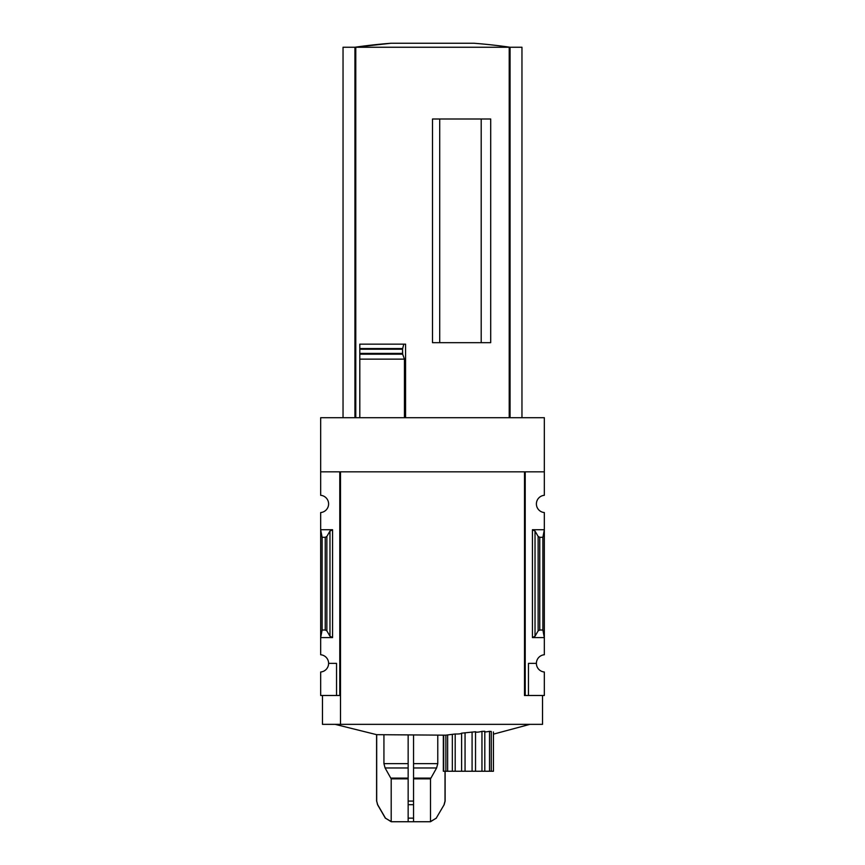 <?xml version="1.0" encoding="UTF-8"?>
<svg xmlns="http://www.w3.org/2000/svg" width="865" height="865" viewBox="0 0 865 865"><rect width="100%" height="100%" fill="white"/><g stroke="black" fill="none" stroke-linecap="round" stroke-linejoin="round"><path stroke-width="1.3" d="M524.493 695.492L524.493 471.825L524.493 695.492L525.217 695.492L525.217 471.825L544.334 471.825L544.334 417.709L320.666 417.709L320.666 495.299A8.661 8.661 0 0 1 328.603 503.927A8.661 8.661 0 0 1 320.666 512.556L320.666 654.751A8.661 8.661 0 0 1 328.603 663.379L336.539 663.379L336.539 695.492L340.507 695.492M544.334 471.825L544.334 495.299A8.661 8.661 0 0 0 536.397 503.927A8.661 8.661 0 0 0 544.334 512.556L544.334 654.751A8.661 8.661 0 0 0 536.397 663.379A8.661 8.661 0 0 0 544.334 672.008L544.334 695.492L528.461 695.492L528.461 663.379L536.397 663.379M336.539 695.492L320.666 695.492L320.666 672.008A8.661 8.661 0 0 0 328.603 663.379M391.575 821.75L430.143 821.75L391.575 821.75L385.325 818.139L377.551 804.677L385.466 818.139L377.659 804.677L376.686 801.077L376.686 734.666L445.875 735.174M489.514 731.314L489.514 771.245L491.277 771.245L491.277 731.466L489.514 731.314C485.243 732.158 483.676 732.136 484.811 731.26L481.956 731.347C478.367 732.287 476.226 732.417 475.534 731.747L461.618 733.174C460.98 733.834 458.839 734.104 455.195 733.985L445.875 735.153L445.875 771.245L443.334 771.245L443.334 735.174M493.439 771.245L493.439 731.963L493.439 771.245L491.277 771.245M481.2 342.67L481.2 119.002M439.712 342.67L439.712 119.002M521.963 417.709L521.963 47.251L343.037 47.251L343.037 417.709M359.808 417.709L359.808 354.174L402.657 354.174L402.56 349.06L403.771 344.151L405.577 344.151L405.577 417.709M402.657 354.174L404.431 359.137L359.808 359.137L359.808 344.151L403.771 344.151M432.5 342.67L490.704 342.67L490.704 119.002L432.5 119.002L432.5 342.67M404.431 417.709L404.431 359.137M402.625 348.563L359.808 348.563L359.808 344.151M402.56 353.58L402.56 349.06M332.571 529.726L320.666 529.726L322.115 537.295L325.24 537.295L326.862 536.441L329.976 531.078L332.571 529.726L332.571 637.591L320.666 637.591L322.115 630.023L322.115 537.295M332.571 637.591L329.976 636.229L326.862 630.866L325.24 630.023L322.115 630.023M339.783 695.492L339.783 471.825L320.666 471.825M525.217 695.492L528.461 695.492M535.024 636.229L538.138 630.866L539.76 630.023L542.885 630.023L544.334 637.591L532.429 637.591L535.024 636.229L535.024 531.078L532.429 529.726L544.334 529.726L542.885 537.295L539.76 537.295L538.138 536.441L535.024 531.078M542.885 630.023L542.885 537.295M542.528 695.492L542.528 724.351L322.472 724.351L322.472 695.492M524.493 471.825L340.507 471.825L340.507 724.351M510.058 417.709L510.058 47.251A541.122 541.122 0 0 0 473.912 43.25L391.088 43.25A541.122 541.122 0 0 0 354.91 47.251L391.088 43.25M354.942 417.709L354.942 47.251M443.702 735.174L443.702 771.245M447.638 734.958L447.638 771.245L445.875 771.245M452.341 734.353L452.341 771.245L447.638 771.245M455.195 733.985L455.195 771.245L452.341 771.245M461.618 733.174L461.618 771.245L455.195 771.245M465.056 732.763L465.056 771.245L461.618 771.245M472.085 732.039L472.085 771.245L465.056 771.245M475.534 731.747L475.534 771.245L472.085 771.245M481.956 731.347L481.956 771.245L475.534 771.245M484.811 731.26L484.811 771.245L481.956 771.245M484.811 771.245L489.514 771.245M408.15 735.174L408.15 818.139L408.15 804.677L413.557 804.677L413.557 818.139L413.557 735.174M383.93 735.174L383.93 763.644L385.098 767.969L391.196 778.846L391.196 821.728L385.466 818.139L391.196 821.728L408.15 821.728L408.15 818.139L413.557 818.139L413.557 821.728L430.511 821.728L430.511 778.846L436.609 767.969L437.776 763.644L437.776 735.174M430.511 821.728L436.241 818.139L444.156 804.677L445.129 801.077L445.129 771.245M445.021 771.245L445.021 801.077L444.048 804.677M509.215 417.709L509.215 47.251M355.785 417.709L355.785 47.251M359.808 353.417L402.474 353.417M359.808 349.233L402.474 349.233M325.24 630.023L325.24 537.295M532.429 637.591L532.429 529.726M539.76 630.023L539.76 537.295M538.138 630.866L538.138 536.441M329.976 636.229L329.976 531.078M326.862 630.866L326.862 536.441M413.557 778.846L430.511 778.846M413.557 778.122L430.705 778.122M413.557 767.969L436.609 767.969M413.557 763.644L437.776 763.644M436.241 818.139L444.156 804.677M385.098 767.969L408.15 767.969M383.93 763.644L408.15 763.644M391.002 778.122L408.15 778.122M391.196 778.846L408.15 778.846M408.15 801.077L413.557 801.077M377.551 804.677L376.686 801.077M493.807 734.05L529.899 724.351M335.101 724.351L376.686 734.677M436.382 818.139L430.143 821.75M376.589 801.077L376.589 734.666"/></g></svg>
